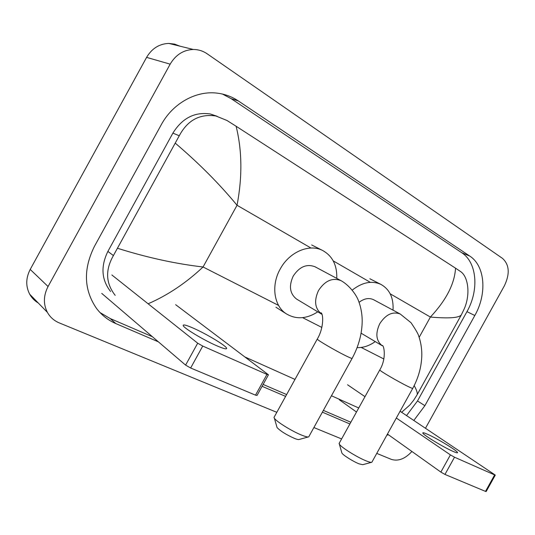 <?xml version="1.0" encoding="UTF-8"?>
<svg xmlns="http://www.w3.org/2000/svg" width="535" height="535" viewBox="0 0 535 535"><rect width="100%" height="100%" fill="white"/><g stroke="black" fill="none" stroke-linecap="round" stroke-linejoin="round"><path stroke-width="0.8" d="M452.877 451.319C456.007 452.704 457.572 453.138 457.565 452.617C457.9 451.112 437.617 438.727 427.793 434.387C424.456 432.889 422.797 432.414 422.804 432.969C422.302 434.34 443.074 447.046 452.877 451.319M495.283 475.12L486.175 491.531L485.492 491.391L494.634 474.919L495.296 475.093L400.08 411.255M444.966 474.431L440.867 472.097L450.403 454.884L454.516 457.211L444.966 474.431L485.492 491.391M339.27 399.752L356.497 412.017M387.454 434.059L440.867 472.097M454.516 457.211L494.634 474.919M450.403 454.884L396.328 418.029M364.99 396.662L347.549 384.779M371.464 462.34L362.763 464.681L359.226 463.898C353.468 461.712 343.029 455.171 341.905 453.078L341.738 452.49M339.317 443.087L339.364 444.17C341.042 447.293 357.474 457.532 366.428 460.983C369.377 462.146 371.183 462.568 371.852 462.24M400.474 314.152L373.651 299.747C369.063 297.58 364.208 298.436 359.085 302.308M352.291 290.064C362.248 282.299 371.751 280.393 380.813 284.346C389.634 289.254 393.707 297.855 393.024 310.153M375.242 341.597C369.331 345.797 363.278 347.81 357.099 347.636M308.247 436.955L299.185 439.469C298.644 439.77 297.159 439.456 294.745 438.519C286.472 434.855 280.587 431.21 277.07 427.585L276.842 426.776M274.321 416.832L273.994 417.434L274.388 418.256C276.495 421.714 292.444 431.558 302.021 435.269C305.766 436.747 308.04 437.255 308.835 436.794M341.256 280.788L315.055 266.778C306.709 263.601 299.426 266.704 293.207 276.1C288.686 285.991 289.796 293.641 296.537 299.045L297.019 299.339M317.803 311.831C306.455 319.074 295.842 319.669 285.978 313.61C273.9 305.726 270.984 285.202 280.206 269.038C289.208 252.105 309.063 243.565 322.304 250.313C332.355 255.743 337.184 265.106 336.776 278.394M216.133 345.49C223.516 348.72 227 349.616 226.599 348.185C225.783 345.59 207.232 334.382 194.252 328.584C186.494 325.126 182.816 324.15 183.204 325.654C183.96 328.189 203.166 339.792 216.133 345.49M268.396 374.874L257.054 395.425L255.509 395.151L266.958 374.413L268.45 374.774L175.661 304.689M190.647 368.006L185.605 365.111L197.689 343.189L202.738 346.065L190.647 368.006L255.509 395.151M101.737 293.387L185.605 365.111M202.738 346.065L266.958 374.413M197.689 343.189L111.862 274.97M38.259 302.997C34.614 300.817 31.759 297.888 29.692 294.21C25.627 286.305 25.8 278.046 30.207 269.433L146.597 57.372C151.9 48.444 159.323 43.79 168.866 43.422L174.564 44.111L179.941 46.164M276.816 412.318L59.298 322.919C54.082 320.733 50.109 317.208 47.374 312.34C43.208 304.147 43.435 295.534 48.063 286.513L170.163 64.16C175.721 54.791 183.431 49.895 193.302 49.474C198.345 49.487 202.966 50.932 207.165 53.808L502.566 258.432C509.407 264.778 510.022 273.887 504.411 285.743L425.486 428.247M411.903 451.473C405.075 458.903 398.207 461.538 391.306 459.364L376.754 453.386M341.611 438.941L313.878 427.545M413.822 420.45L424.884 405.684L474.819 315.503C487.144 293.983 485.245 265.989 469.79 256.091L238.322 100.934C232.19 96.835 225.416 94.274 218.006 93.25C196.78 90.114 172.945 102.974 161.242 124.769L94.387 246.454C83.159 269.219 83.848 289.843 96.44 308.32C101.617 315.155 108.083 320.244 115.854 323.595L158.387 341.838M386.872 435.109L388.53 434.828M262.083 386.31L285.61 396.395M322.384 412.164L349.89 423.967M406.533 415.568L417.501 400.962L466.948 311.651C479.153 290.338 477.153 262.558 461.718 252.707L231.12 98.647L222.426 94.046M99.998 312.547L110.19 318.532L152.408 336.722M263.12 384.431L286.626 394.562M323.361 410.392L350.846 422.235M217.09 116.269L210.309 113.975C194.753 111.695 182.281 118.068 172.899 133.101L107.883 251.417C100.567 266.423 101.463 279.778 110.564 291.481M414.197 385.615C416.758 390.282 417.721 393.345 417.093 394.79L413.669 400.233L409.823 405.028L401.618 412.284M358.731 407.984L331.453 395.753M294.992 379.409L245.11 357.052M115.172 295.327C105.729 283.282 105.148 270.028 113.413 255.563L179.252 135.776C187.604 120.174 199.863 113.587 216.02 116.021L226.954 120.475L236.102 126.24C242.121 150.556 242.435 176.904 237.038 205.273C219.651 184.147 199.127 163.496 175.453 143.313M417.093 394.79L461.351 314.854C459.117 317.904 448.798 318.639 430.387 317.054C446.183 300.188 454.569 283.904 455.553 268.189L236.102 126.24M455.553 268.189L460.521 271.519C468.406 276.608 470.579 294.725 464.146 309.049L461.351 314.854M117.727 248.34C147.225 257.602 175.667 263.822 203.059 266.985C186.013 283.015 167.696 295.28 148.108 303.78M361.118 333.198L382.191 345.724C376.045 340.788 375.242 333.439 379.77 323.682C385.829 314.419 392.657 311.203 400.247 314.025L411.014 322.705C415.722 329.66 418.283 334.087 418.698 335.993C420.737 341.832 421.781 348.004 421.821 354.518C421.667 366.181 418.658 377.436 412.793 388.283C412.98 388.718 411.301 388.069 407.744 386.33C398.348 381.749 379.904 370.976 379.743 369.993L379.83 369.832M296.537 299.045L321.689 314.172C314.861 308.662 313.804 300.764 318.532 290.485C324.979 280.701 332.449 277.418 340.942 280.621L341.771 281.076C349.676 285.81 356.096 294.584 358.269 300.202C360.771 306.508 362.081 313.249 362.202 320.425C362.155 333.332 358.818 345.938 352.19 358.243C352.498 358.831 350.405 358.029 345.918 355.835C335.766 350.88 317.723 340.354 317.235 339.123L317.362 338.902M273.994 417.434L317.235 339.123C323.963 328.122 323.488 313.644 320.933 312.754L321.936 314.319M419.166 337.338L430.387 317.054L390.196 293.815M278.588 305.425L203.059 266.985L237.038 205.273L310.989 248.026M333.231 260.886L370.334 282.333M302.609 317.643L321.823 327.42M361.185 347.449L383.842 358.978M170.163 64.16L146.597 57.372M48.063 286.513L30.207 269.433M231.12 98.647L238.322 100.934M461.718 252.707L469.79 256.091M466.948 311.651L474.819 315.503M417.501 400.962L424.884 405.684M110.19 318.532L115.854 323.595M107.883 251.417L113.413 255.563M172.899 133.101L179.252 135.776M341.905 453.078L339.364 444.17M382.191 345.724L382.171 345.463C383.936 344.701 386.818 358.53 379.743 369.993L339.083 443.508M380.813 284.346L369.872 278.762M412.712 388.423L372.072 461.852M277.07 427.585L274.388 418.256M322.304 250.313L311.671 244.956M285.978 313.61L275.933 307.23M352.077 358.443L309.049 436.292M226.231 348.847L226.599 348.185M193.302 49.474L168.866 43.422M47.374 312.34L29.692 294.21M210.309 113.975L216.02 116.021"/></g></svg>
